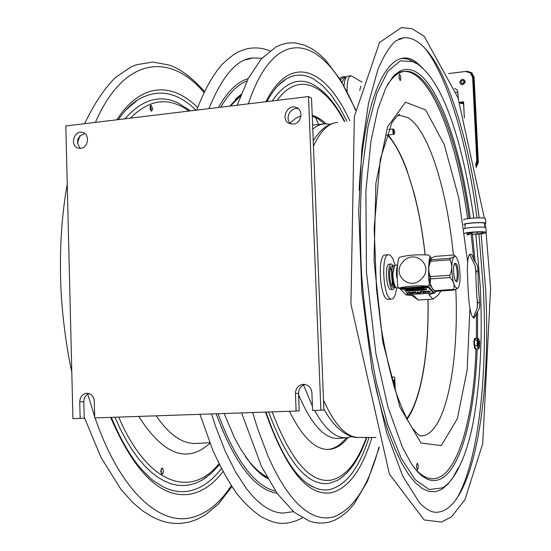 <?xml version="1.0" encoding="UTF-8"?>
<svg xmlns="http://www.w3.org/2000/svg" width="551" height="551" viewBox="0 0 551 551"><rect width="100%" height="100%" fill="white"/><g stroke="black" fill="none" stroke-linecap="round" stroke-linejoin="round"><path stroke-width="0.83" d="M296.107 411.053L295.439 393.428C295.763 387.938 298.477 384.887 303.587 384.281C308.464 384.75 311.232 387.58 311.9 392.787L312.589 410.488L320.889 410.206L308.526 96.577L65.824 125.972L72.925 418.664L80.157 418.416L79.743 401.837C80.081 396.72 82.485 393.855 86.962 393.262C91.301 393.669 93.739 396.334 94.29 401.273L94.717 417.92L296.107 411.053L299.227 410.888L298.559 393.359L295.439 393.428M80.632 148.343L78.132 148.123C69.268 145.85 74.282 129.347 82.884 132.529C90.15 134.437 88.236 147.895 80.632 148.343M293.318 124.099L289.378 123.486C279.832 119.553 287.712 102.817 296.817 107.748C303.98 110.813 301.239 123.61 293.318 124.099M320.889 410.206L323.892 410.047L311.535 98.174L308.526 96.577M88.993 393.559C85.674 394.977 83.952 397.705 83.835 401.734L84.241 418.216L80.157 418.416M305.137 384.433C300.901 385.686 298.711 388.662 298.559 393.359M84.792 133.549C77.099 136.545 75.583 141.483 80.246 148.377M298.291 108.719C290.329 106.46 284.261 119.195 290.99 124.003M394.247 265.968L393.972 265.933C390.108 265.472 391.32 287.037 395.177 287.285L395.728 287.229M393.896 265.94L392.03 266.078C388.007 265.644 389.509 288.104 393.455 287.429L393.517 287.429M346.4 76.982L343.955 77.285L340.394 79.73M342.026 82.423L344.01 78.71L346.386 77.002M344.533 76.685L341.703 77.037L339.65 78.538M343.397 77.36L344.83 76.644L346.083 77.023M476.195 167.476L478.337 162.38L474.101 77.271L472.069 73.166L471.263 72.498L466.972 71.299L448.514 73.565M463.639 102.83L462.296 102.989M475.981 166.409L477.545 161.904L473.302 76.617L471.263 72.498M347.144 91.638L347.109 90.75C346.937 81.493 348.266 76.493 351.09 75.742L361.973 82.099M359.727 90.488L360.822 86.245M350.794 75.776L347.95 76.134C345.808 76.458 344.492 79.688 343.989 85.825M463.605 102.142L460.719 102.472L463.605 102.245M459.555 102.307L462.399 103.065L463.632 104.346M459.803 103.044L463.419 103.932M459.555 102.293L463.584 101.832L464.376 117.921M454.678 88.511L456.731 89.634L457.764 91.321L458.28 98.512M448.528 73.586L465.547 71.492L470.34 72.835L472.634 77.457L476.773 160.623L475.665 164.804M475.775 165.369L477.125 160.837L472.992 77.746L470.34 72.835M462.392 80.377L463.522 80.68C464.431 82.822 463.735 83.718 461.428 83.366L460.918 81.61L462.392 80.377M397.161 288.042L396.19 287.663C394.055 285.067 392.966 280.183 392.925 273.014L394.702 265.396L397.65 264.811M394.42 265.754L392.353 273.33C392.395 279.963 393.4 284.481 395.377 286.892L396.011 287.491M396.995 276.933L397.326 279.763M454.361 263.977L455.222 264.356C457.619 266.794 458.019 281.244 455.67 280.886L455.553 280.872M454.052 254.975L434.994 256.394L431.075 258.302L431.082 259.693L450.319 258.281C453.907 257.028 455.188 255.96 454.176 255.092L454.052 254.975M434.381 290.68L453.583 289.427C454.892 285.328 453.707 281.375 450.036 277.552L430.724 278.868C429.498 282.994 430.717 286.933 434.381 290.68L435.001 291.341L454.182 290.101L453.583 289.427M450.319 258.281L449.988 259.824L430.73 261.229L431.082 259.693M434.76 291.121L433.155 289.619C430.352 286.114 428.878 279.247 428.747 269.033C428.898 263.722 429.622 260.21 430.916 258.481M430.724 278.868L430.441 276.616L449.761 275.286C452.323 269.935 452.392 264.783 449.988 259.824M430.73 261.229C428.182 266.519 428.086 271.643 430.441 276.616M451.737 267.4C452.309 281.692 454.361 288.6 457.888 288.139C459.238 286.534 459.975 282.89 460.099 277.208C459.92 266.904 458.473 260.01 455.76 256.539C453.411 255.278 452.075 258.901 451.737 267.4M449.761 275.286L450.036 277.552M458.026 287.987L454.182 290.101M456.076 263.468L454.809 263.268C452.585 264.997 453.583 279.853 456.035 281.471C459.004 284.412 459.031 266.546 456.076 263.468M397.712 285.618L397.76 286.196M398.118 287.429L398.828 288.256M397.677 264.735C396.596 267.593 396.245 271.664 396.63 276.953L397.216 276.912M431.447 257.999L428.637 255.058C417.651 254.355 408.043 255.072 399.806 257.214L398.566 258.502C396.975 266.532 396.727 276.003 397.822 286.919L398.352 287.45M412.031 295.501L418.099 300.019L432.996 299.083L437.714 295.522L440.993 290.956M432.996 299.083L428.781 294.647L434.519 293.056L428.037 286.127C416.976 285.418 407.299 286.065 399.014 288.049M405.867 294.902L413.76 295.611L418.099 300.019M429.849 256.174C428.402 264.26 428.223 273.806 429.305 284.819L431.619 287.305M435.352 291.321L435.765 291.768L435.896 291.286M435.765 291.768L434.519 293.056M428.037 286.127L429.305 284.819M421.667 278.73C434.491 266.271 415.075 248.384 403.304 261.532C390.556 273.757 409.648 291.927 421.667 278.73M424.842 289.943L424.174 289.936L424.842 289.943M424.187 290.163L422.975 289.798L424.001 290.177L423.781 289.743M422.355 290.287L423.23 290.225L422.831 289.805L421.956 289.867L422.693 289.867L422.197 290.067L422.996 290.191L422.355 290.287M421.494 290.074L420.785 289.943L421.184 290.363L422.273 290.294L421.735 289.881M420.73 289.991L420.151 289.984L420.551 290.405L421.095 290.37L420.73 289.991M415.123 290.425L414.242 290.377M414.283 290.473L415.103 290.535M414.262 290.487L414.896 290.728M414.077 290.432L415.289 290.694L414.077 290.432M413.842 290.783L412.665 290.473L413.842 290.783M412.561 290.866L411.39 290.556L412.561 290.866M410.647 291.052L411.514 290.997L411.108 290.577L410.24 290.632L411.287 290.956L410.647 291.052M410.323 290.852L409.09 290.735L410.323 290.852M409.393 291.08L408.567 290.742L408.746 291.121L408.284 291.155L409.393 291.08M420.351 289.53L420.909 289.592L420.351 289.571M414.469 289.619L413.801 289.688M413.842 289.764L414.572 289.874M413.884 289.736L414.696 289.998L413.884 289.736M414.2 289.64L413.629 289.895L414.931 290.04L414.2 289.64M411.996 289.874L412.637 289.957L411.996 289.916M412.224 289.764L412.065 290.122L413.036 290.163L412.224 289.764M412.251 290.101L412.802 290.122L412.251 290.101M411.039 290.294L411.907 290.232L411.494 289.812L410.626 289.874L411.363 289.874L410.874 290.074L411.673 290.198L411.039 290.294M410.929 290.246L409.916 289.916L410.275 290.287L409.813 290.322L410.929 290.246M408.305 290.026L408.167 290.48L408.277 290.101L409.834 290.37L408.277 289.964L408.904 290.294M407.134 290.549L408.002 290.494L406.714 290.129L407.451 290.136L407.017 290.384L407.768 290.453L407.134 290.549M406.059 290.618L406.927 290.563L406.514 290.143L405.646 290.198L406.535 290.356L406.059 290.618M405.632 290.584L404.455 290.281L405.632 290.584M423.092 288.414L422.162 288.504L423.12 288.559M420.847 288.462L420.688 288.924L420.812 288.538L422.376 288.814L420.847 288.325L421.439 288.641M420.213 288.552L419.628 288.538L420.034 288.965L420.578 288.931L420.213 288.552M419.07 288.579L418.794 289.048L419.029 288.655L419.958 288.972L419.07 288.442L419.958 288.972M417.782 289.11L418.657 289.055L418.25 288.634L417.376 288.69L418.264 288.848L417.782 289.11M417.582 289.123L416.363 288.758L417.396 289.137L417.176 288.703M415.475 289.261L415.771 288.793L414.6 288.876L415.475 289.261M414.648 289.254L413.464 288.944L414.648 289.254M410.75 289.516L409.572 289.206L410.75 289.516M409.703 289.647L408.484 289.275L409.703 289.647L409.29 289.22M407.885 289.764L408.752 289.709L408.339 289.289L407.471 289.344L408.408 289.55L407.885 289.764M407.774 289.716L406.941 289.378L407.127 289.757L406.659 289.792L407.774 289.633M408.139 288.841L408.67 288.924L408.139 288.841M401.803 289.075L402.526 289.33M402.161 288.951L401.589 289.213L402.898 289.358L402.161 288.951L402.478 288.793L402.898 289.358M426.694 289.42L425.524 289.495L426.033 289.723M424.718 289.812L424.222 289.929M423.726 289.75L423.023 289.798M422.92 290.108L422.355 290.232M422.769 289.812L422.004 289.778L422.831 289.668L423.23 290.225M420.998 289.867L421.501 289.936M420.682 289.991L420.874 290.336M420.151 289.984L420.688 289.95M419.159 290.081L419.924 289.86L420.199 290.287M419.008 290.501L417.982 290.122L419.008 290.501M418.732 290.074L418.03 290.04L419.07 290.363M418.009 290.515L416.962 290.191L418.009 290.515M416.962 290.191L417.837 289.998L418.243 290.556M416.033 290.708L416.446 290.446L415.213 290.336L416.033 290.708M416.274 290.349L415.296 290.315M413.615 290.411L414.07 290.825M412.795 290.467L413.636 290.577M412.472 290.77L411.742 290.591M411.046 290.714L410.536 290.832M410.24 290.632L411.108 290.439L411.514 290.997M410.151 290.749L409.283 290.694M408.511 290.749L409.4 290.942L408.849 291.031M408.064 290.997L406.838 291.08L408.077 291.018M406.824 290.921L408.064 290.859M406.845 291.3L405.357 290.956L406.845 291.3L406.431 290.88M405.598 290.866L406.197 291.073M426.453 289.22L425.076 288.924L426.453 289.22M425.207 288.917L426.247 289.006M426.233 288.848L426.681 289.268M424.167 289.041L424.387 289.42L424.346 289.013L425.214 289.365L423.967 288.889L424.966 289.096M422.81 288.965L423.698 289.351L423.085 289.482L423.891 289.344L423.196 289.089L423.802 289.282M423.134 288.903L423.691 288.979L423.196 289.041M423.691 288.979L423.134 289.041M421.88 289.578L423.003 289.509L422.135 289.117L421.88 289.578M422.224 289.42L421.88 289.53M422.073 289.123L422.961 289.371M419.965 289.296L421.136 289.626L419.917 289.261L420.737 289.068L421.012 289.502M419.022 289.592L420.007 289.702L419.6 289.282L418.726 289.337L419.463 289.344L419.022 289.592M419.538 289.42L419.022 289.537M418.726 289.337L419.607 289.144L420.007 289.702M418.347 289.812L417.086 289.482L417.837 289.296L418.347 289.812L417.093 289.482M415.964 289.544L416.763 289.358L415.902 289.654L416.611 289.881M415.02 289.854L416.005 289.964L415.599 289.544L414.724 289.606L415.461 289.606L415.02 289.854M415.537 289.681L415.02 289.805M415.544 289.55L414.779 289.516L415.599 289.406L416.005 289.964M413.643 289.771L414.524 289.482L414.931 290.04M414.166 289.922L414.614 290.005M411.866 289.826L412.63 289.606L413.036 290.163M411.439 289.819L410.681 289.785L411.501 289.674L411.907 290.232M410.943 290.122L410.385 290.198M409.056 290.067L409.09 290.418M407.533 290.074L406.769 290.04L407.588 289.936L408.002 290.494M406.617 290.446L406.066 290.563M406.459 290.143L405.701 290.108L406.521 290.005L406.927 290.563M405.405 290.219L405.86 290.632M404.586 290.267L405.426 290.377M422.541 288.393L423.01 288.407M420.84 288.552L420.874 288.91M420.165 288.552L420.537 288.882M418.347 288.938L417.782 289.061M417.376 288.69L418.257 288.497L418.657 289.055M415.771 288.655L414.6 288.738L415.117 288.965M414.29 288.896L414.875 289.303M413.594 288.938L414.448 289.055M410.529 289.144L410.984 289.557M409.703 289.192L410.55 289.309M409.235 289.227L408.539 289.275M408.443 289.592L407.885 289.709M407.471 289.344L408.346 289.144L408.628 289.578M406.886 289.378L407.754 289.578M427.459 287.505L426.219 287.588L427.473 287.526M426.205 287.436L427.466 287.367M426.212 287.815L424.725 287.464L425.847 287.842L426.212 287.677L425.813 287.388M424.966 287.381L425.572 287.588M425.902 287.698L425.475 287.774M422.989 287.663L423.016 288.028L422.961 287.65L424.525 287.925L422.789 287.45L423.595 287.76M422.968 287.512L423.609 287.849M423.747 287.622L423.774 287.98M423.719 287.47L424.532 287.787L423.581 287.539M422.348 288.07L422.417 287.615L421.24 287.691L422.348 288.07M422.417 287.477L421.246 287.553L421.756 287.787M418.801 288.304L418.87 287.725L420.317 288.207L419.91 287.78L417.692 287.925L418.801 288.304M420.041 287.78L420.317 288.207M419.855 287.787L421.515 288.125L420.02 287.774M417.968 288.359L416.556 288.001L416.962 288.428L416.818 288.077L417.968 288.359L417.562 287.939M416.687 287.994L417.541 288.111M416.776 288.387L414.641 288.132L414.579 288.586L416.776 288.304M415.764 288.056L416.776 288.249M414.772 288.118L415.695 288.455M413.78 288.634L412.224 288.29L412.286 288.738L412.403 288.352L413.78 288.634M412.995 288.235L413.966 288.621M412.437 288.366L412.472 288.724M413.05 288.545L412.417 288.276M413.188 288.318L413.216 288.676M411.955 288.71L411.225 288.352L411.955 288.621M411.404 288.793L410.998 288.235L411.404 288.793M410.233 288.476L410.86 288.297L410.233 288.476M410.454 288.855L409.235 288.49L410.268 288.869L410.04 288.435M409.235 288.49L410.04 288.297M408.904 288.958L407.671 288.731L408.904 288.958L408.484 288.538M406.783 288.924L407.774 289.034L407.361 288.614L406.486 288.669L407.223 288.676L406.783 288.924M407.299 288.752L406.79 288.869M407.458 288.917L406.907 289.034M406.486 288.669L407.361 288.476L407.774 289.034M405.281 289.199L405.322 288.82L406.252 289.13L405.157 288.758L405.281 289.199M405.322 288.683L406.252 288.993L405.357 288.607L405.116 289.068M403.663 289.303L403.242 288.882L402.705 288.917L403.125 289.337L403.621 289.261M403.242 288.931L403.442 289.275M402.705 288.917L403.242 288.882M401.603 289.082L402.161 288.814M409.689 293.456L406.177 292.54L407.416 293.786L407.926 293.752L406.948 292.767L410.371 293.593L409.145 292.347L408.628 292.381L409.689 293.456M406.177 292.54L409.489 293.249M427.053 291.383L429.58 291.686L429.56 292.085L427.5 292.395L430.248 291.844L429.174 291.197L427.053 291.383M426.584 291.286L429.181 291.059L430.241 291.81M425.42 292.622L426.102 292.574L426.322 291.231L425.716 291.644L422.817 291.458L425.42 292.622M423.092 291.445L426.302 291.231M424.408 291.878L425.696 291.796L425.613 292.429L424.408 291.878M423.671 292.733L422.162 291.596L419.938 291.741L419.91 292.147L421.212 292.891L420.399 291.851L421.949 291.748L423.12 292.767L423.678 292.595L422.927 291.954M419.828 291.865L420.943 291.417L422.927 291.816M417.686 291.796L417.135 291.83L418.202 292.932L416.949 293.166L420.289 292.953L418.753 292.891L417.692 291.658L418.76 292.76L420.165 292.822M417.135 291.83L417.692 291.658M415.206 292.092L416.039 293.091L415.075 292.099L415.482 291.94L413.87 292.044L415.364 293.001M415.075 291.961L415.606 292.064M410.881 292.677L411.652 293.111L413.546 292.905M410.936 292.898L411.7 292.305L413.457 292.733L413.484 293.132L411.645 293.249L410.943 292.76M433.093 293.022L406.548 294.737L405.832 294.606L399.916 288.696L400.315 288.214L427.17 286.43L433.492 292.822L433.093 293.022M400.308 288.49L427.17 286.713M433.499 292.643L427.893 286.568L427.17 286.43M410.268 292.602L413.071 292.113L414.125 292.884M414.524 292.002L415.606 291.927M416.046 292.953L416.694 293.187L415.488 293.125M416.811 293.022L418.078 292.801M420.385 291.858L421.212 292.891M427.356 292.106L429.649 291.823M407.161 292.836L407.926 293.752M408.759 292.374L409.145 292.216L410.371 293.593M404.675 289.089L403.8 288.965M403.587 288.924L404.847 289.02M406.79 288.786L407.251 288.703M407.926 288.752L408.346 288.593L407.857 288.71M407.726 288.621L408.491 288.4M408.587 288.841L408.126 288.848M410.24 288.338L410.998 288.235M411.28 288.662L410.86 288.297M412.251 288.29L413.036 288.455M420.007 288.09L419.518 288.132M419.387 287.911L418.87 287.725M418.209 288.021L419.759 287.836M421.205 288.008L420.709 288.001M420.578 287.829L420.957 287.753M421.047 287.705L421.391 287.994M408.277 289.427L407.719 289.406L408.229 289.371M408.539 289.185L409.297 289.082M411.445 289.392L410.805 288.986L411.383 288.993M413.284 289.268L412.485 289.206M412.3 289.117L413.188 288.827L413.47 289.261M417.114 288.71L416.363 288.621L417.176 288.566M418.188 288.772L417.672 288.807L418.14 288.724M418.815 288.903L419.07 288.442M406.452 290.281L405.949 290.315L406.404 290.232M407.526 290.212L407.017 290.246L407.478 290.163M408.126 290.04L408.904 290.198M410.047 289.909L410.908 290.108M411.439 289.95L410.929 289.984L411.383 289.902M415.02 289.716L415.488 289.633M416.763 289.42L416.122 289.509M416.329 289.544L416.942 289.736M417.954 289.468L417.252 289.44M419.697 289.585L419.104 289.585M419.022 289.454L419.49 289.371M420.771 289.516L420.385 289.523M423.664 289.254L422.982 289.137M423.147 289.096L423.602 289.11M423.533 289.344L423.03 289.282M424.711 288.924L424.346 288.876M409.29 290.625L410.323 290.714M411.204 290.88L410.619 290.88M410.536 290.749L410.998 290.666M411.521 290.549L412.362 290.659M414.056 290.453L415.227 290.336M415.296 290.267L416.453 290.46M417.775 290.274L417.259 290.308L417.727 290.225M419.958 290.308L419.566 290.301M421.749 290.005L422.273 290.15L421.694 290.06M422.762 289.943L422.197 289.929L422.713 289.895M423.023 289.709L423.788 289.606M424.876 289.984L424.318 289.978M424.222 289.847L424.669 289.764M412.837 293.463L414.132 292.912L413.064 292.25L410.385 292.423L410.364 292.932L411.335 293.38L412.837 293.463M424.676 291.865L425.613 292.429M425.62 292.292L425.682 291.796M408.429 288.538L407.898 288.586M421.777 287.836L422.183 288.021L421.777 287.836M422.789 287.594L423.016 288.028M425.413 287.739L425.978 287.78L425.413 287.739M426.412 287.581L427.273 287.656L426.412 287.477M426.433 287.457L426.997 287.718M427.142 287.312L426.674 287.326M420.103 289.385L420.744 289.427L420.103 289.344M420.675 289.213L420.103 289.261M423.96 289.027L424.387 289.42M407.031 291.066L407.885 291.142L407.031 290.962M407.051 290.942L407.616 291.21M407.74 290.804L407.017 290.852M419.29 290.177L419.931 290.212L419.29 290.177M419.421 290.088L419.807 290.081M412.864 288.986L412.293 289.247L413.594 289.385L412.864 288.986M412.485 289.234L413.36 289.351L412.485 289.13M413.126 288.972L412.547 289.02M412.499 289.11L413.236 289.22M403.607 288.91L404.827 289.179L403.607 288.91M404.661 288.903L404.048 288.82M403.814 288.944L404.641 289.02M420.716 288.049L421.281 288.09L420.716 288.049M388.531 254.748L385.294 254.989C377.098 253.97 379.673 299.069 387.835 299.317L388.365 299.345M394.943 265.183C393.194 258.433 391.114 254.955 388.703 254.734C380.562 253.708 383.145 298.849 391.251 299.103L391.665 299.131C394.096 298.738 395.714 294.999 396.534 287.904M393.593 265.961L391.458 263.998C386.664 263.481 388.448 290.253 393.152 289.44L395.033 287.326M391.362 264.005L389.323 264.156C384.508 263.64 386.292 290.391 391.017 289.585L391.093 289.578M328.72 449.375C335.139 448.438 341.041 444.561 346.441 437.749M324.532 123.906L318.437 119.05L312.238 116.006M293.476 511.672L282.491 513.126L279.502 512.836M245.636 59.756L252.744 57.993L261.939 58.22M315.503 117.37L318.478 124.257M161.34 473.764L161.298 468.502M150.919 110.717L151.222 108.829L150.251 105.682M160.692 471.305L162.042 467.978C163.847 470.017 163.874 472.111 162.111 474.266L160.692 471.305M152.703 108.65L151.69 111.157C149.741 109.215 149.5 107.183 150.967 105.055L152.703 108.65M473.364 317.796L477.159 308.181L477.689 302.678L476.835 296.865L475.857 277.16L476.147 271.292L475.065 265.768L469.666 254.424M478.344 286.878L479.597 302.568C479.99 306.597 479.336 309.586 477.621 311.535L474.115 318.065C472.441 317.81 471.05 314.559 469.934 308.319L468.88 301.06L467.868 285.039L467.317 269.012L467.668 261.959C468.109 256.918 469.032 254.28 470.437 254.059C471.649 254.149 472.772 256.084 473.812 259.872L475.189 262.124C477.076 264.046 478.034 267.063 478.041 271.161L478.344 286.878M399.151 78.483L398.952 76.637M416.646 467.723L416.57 465.326M398.958 76.809L399.571 74.178C400.942 76.348 401.162 78.531 400.233 80.735L398.958 76.809M418.409 466.325L417.596 469.886C416.315 467.682 416.239 465.437 417.369 463.136L418.409 466.325M479.411 347.839L478.358 348.969L477.173 345.498L477.097 340.125L474.501 340.256L474.542 343.576L473.984 343.576L473.894 344.127L474.397 344.099L474.528 342.267M481.126 233.817L485.548 288.38C491.726 400.329 472.799 512.692 435.71 512.285L433.575 512.079M398.834 39.004L403.897 37.771C409.241 37.358 414.572 39.286 419.89 43.543C446.234 64.722 468.701 137.433 479.184 217.879M390.866 267.683L392.222 276.788L392.154 285.997M394.716 131.951L394.44 133.652L393.813 133.115L393.462 131.069L393.896 129.478L394.716 131.951M394.055 129.547L393.138 129.044L392.753 131.083L393.269 133.776L394.061 134.162M392.388 380.748L393.214 380.755L393.29 383.889M394.792 388.827L394.95 389.275M394.165 386.802L394.971 386.637L394.991 387.084L394.275 387.16M394.385 387.098L394.991 387.084M393.724 381.437L394.185 379.88L394.757 381.423L394.523 382.711L394.199 380.328L394.123 382.814L393.586 381.444L394.048 379.887M394.123 382.814L393.586 381.444M394.523 382.711L394.123 380.348M391.362 377.042L394.661 377.077L395.246 390.273M393.834 385.707L393.676 383.041L394.874 384.405L393.979 386.189M394.743 384.598L394.33 385.218L394.275 384.04L394.764 384.626L394.282 384.219M394.323 385.046L394.633 384.632M393.848 385.755L394.22 385.363L393.807 383.035M484.618 224.002L485.734 223.341C485.879 221.674 462.847 222.983 463.852 224.581M485.507 218.761L485.507 218.706C485.645 216.991 462.62 218.313 463.625 219.952M484.591 223.458L484.584 223.403C484.715 221.915 464.1 223.086 464.996 224.512L465.189 228.424M485.968 227.907L485.961 227.845C486.106 226.227 463.067 227.522 464.073 229.078M466.904 234.836L469.418 234.636L466.911 233.562C466.153 232.412 483.682 231.441 483.571 232.639C483.392 233.121 481.271 233.548 477.207 233.9L472.166 234.299L477.827 234.147C483.165 233.679 485.954 233.128 486.196 232.488C486.34 230.91 463.295 232.198 464.293 233.707M472.166 234.299L472.076 232.405M469.418 234.636L469.328 232.756M469.356 233.28L471.422 233.741L471.546 232.46M469.335 232.915L471.422 233.741M478.158 342.054L478.344 345.174M475.176 338.989L475.237 338.307L474.735 338.328L474.666 339.017L475.189 339.106L474.501 340.256M474.81 338.307L475.237 338.307M477.097 340.125L478.206 338.266L475.451 338.672L474.735 338.328M474.494 342.281L474.363 341.572L473.86 341.592L473.991 342.309L474.528 342.309L474.005 342.316L474.094 343.569M474.397 341.152L473.874 341.338L474.363 341.572M474.542 343.576L475.024 346.951L474.507 347.068M474.707 346.021L474.273 346.042L474.259 346.82L474.817 347.027M475.417 348.824L475.981 349.086M475.561 349.231L476.195 349.079M477.173 345.498L474.569 345.622M475.451 338.672L475.189 339.106M478.206 338.266L478.888 339.258C477.779 338.665 477.407 340.642 477.772 345.201C478.227 347.826 478.757 348.728 479.377 347.901L479.666 341.985L478.723 338.982M475.024 346.951L475.761 349.1L478.358 348.969M474.06 344.864L474.563 344.836L473.915 344.409L474.528 344.809M474.68 339.099L475.182 339.044M474.928 339.547L474.776 339.092L474.204 339.209L474.556 340.16M474.659 339.988L474.666 339.34L474.156 339.368M474.204 339.209L474.776 339.092M474.762 346.793L474.748 346.131M474.79 347.24L474.797 347.853L475.299 347.826L474.79 347.895L475.038 348.797M475.589 348.59L474.941 348.804M474.872 348.687L475.382 348.659L475.293 347.867M478.206 344.465L478.888 346.118L479.315 344.809L478.599 341.062L478.206 344.465M478.227 341.668L478.454 345.553M83.835 401.734L79.743 401.837M473.302 76.617L474.101 77.271M477.545 161.904L478.337 162.38M346.703 90.798L347.109 90.75M463.233 102.183L463.618 102.465M457.984 92.513L456.07 92.265M477.125 160.837L476.773 160.623M472.992 77.746L472.634 77.457M252.668 412.534L257.427 428.017L267.862 455.753L273.461 467.861L279.24 478.709L285.17 488.262L291.204 496.492L297.292 503.387L303.401 508.938L309.497 513.146L315.537 516.039L321.488 517.644L327.328 517.974L333.018 517.093C353.06 510.047 368.385 486.671 378.985 446.971M355.443 110.29C326.185 38.356 276.905 18.727 248.301 103.87M265.499 412.1C286.279 470.416 308.457 497.229 332.039 492.553C348.907 487.683 362.2 469.321 371.911 437.473M349.795 120.71C326.047 68.565 290.783 52.262 265.906 101.735M307.492 483.592L313.099 486.96C318.974 489.784 324.67 490.61 330.187 489.44C346.469 484.921 359.404 467.592 369.005 437.46M346.923 121.124L339.202 106.791L330.986 94.793L322.363 85.398L313.45 78.883L308.918 76.775L304.366 75.487L299.806 75.032L295.26 75.439L290.742 76.727L286.286 78.917L278.262 85.371M344.768 121.434C335.139 102.658 324.146 90.144 311.783 83.876C297.781 77.257 284.605 82.953 272.256 100.971M268.599 411.99C287.925 463.384 308.374 487.118 329.939 483.193L337.935 480.135L340.167 478.723L337.935 480.135C349.954 472.524 359.583 458.301 366.821 437.453M272.153 411.873C290.935 461.008 310.73 483.73 331.537 480.038C345.766 476.512 357.392 462.317 366.415 437.453M344.361 121.489C324.587 83.835 298.208 71.203 277.139 100.378M289.468 411.28C302.857 438.355 316.474 451.014 330.311 449.265C336.73 448.328 342.639 444.43 348.032 437.57M326.144 123.872C321.577 119.498 316.935 116.674 312.217 115.414M301.046 115.744L295.446 118.506L290.019 123.073M323.589 123.996L312.603 125.091M298.614 394.84C311.563 424.979 325.014 439.498 338.968 438.403L347.116 437.687M330.359 124.278L326.013 123.872C321.46 123.768 317.045 125.532 312.761 129.168M303.546 384.949L312.424 406.259M314.587 410.426C325.304 429.587 336.027 438.686 346.765 437.721L352.123 436.585M236.661 98.037L237.006 97.754M266.904 477.001C259.624 473.04 252.441 466.208 245.347 456.49M230.476 106.026L240.436 96.115M224.14 413.505L234.402 437.577L240.539 448.92L250.533 463.481C256.49 470.706 262.269 475.782 267.855 478.716L262.875 475.575M235.27 99.442L241.131 94.304M275.528 491.148C254.493 486.003 235.325 460.195 218.024 413.718M220.786 107.204C228.817 93.353 237.557 84.606 247.013 80.956M277.001 493.269C254.782 489.708 234.499 463.205 216.137 413.78M218.444 107.486C227.48 91.425 237.391 81.81 248.184 78.648M156.202 415.826C169.371 435.063 182.849 444.264 196.631 443.431L209.745 442.68M138.735 416.418C163.323 454.926 187.065 463.88 209.972 443.273M190.591 110.861L178.118 102.968C159.618 94.221 141.924 99.497 125.043 118.802M114.939 417.231L120.345 429.119L126.076 439.98L132.075 449.754L138.301 458.398L144.693 465.87L151.208 472.152L157.8 477.228L164.418 481.099L171.024 483.764L177.567 485.252L184.02 485.569L190.336 484.763L196.487 482.869L202.437 479.914L206.487 477.235M188.903 111.068C168.978 96.577 149.5 98.932 130.456 118.141M118.692 417.1C147.992 485.631 191.445 498.338 218.94 463.722M95.082 417.906C119.794 490.156 158.888 525.351 190.853 517.74C206.253 514.124 219.725 503.428 231.275 485.651M204.001 92.499C170.231 52.51 124.278 56.126 95.399 122.391M87.754 394.137L94.689 416.756M195.97 110.207C177.002 91.624 157.524 88.222 137.53 100.006L125.972 109.938M153.474 480.734L162.29 486.409C171.23 491.024 179.943 492.608 188.428 491.168C200.681 488.882 211.66 481.333 221.357 468.536M110.62 417.376C134.713 473.068 161.209 498.662 190.109 494.157C202.327 491.823 213.285 484.308 222.983 471.628M197.733 107.5L192.141 102.465L186.417 98.216L180.576 94.786L174.653 92.224L168.661 90.55L162.635 89.806L156.601 90.02L150.588 91.211L144.624 93.415L138.749 96.632L132.991 100.874L127.384 106.157L121.971 112.466L116.791 119.801M375.947 437.487L358.391 437.418C346.496 437.48 334.87 425.083 323.499 400.226M313.436 146.18C320.544 130.869 328.575 122.963 337.529 122.474M394.55 75.032C423.416 53.888 455.202 128.204 467.62 218.678M477.689 302.678L479.597 302.568M476.147 271.292L478.041 271.161M478.95 234.051L483.372 288.848C487.773 375.224 478.654 461.153 456.538 498.992M424.904 48.199C448.349 77.787 467.441 144.748 476.987 217.907M359.142 190.129C363.991 89.11 391.761 41.594 417.197 63.034L422.913 68.234M458.163 467.971L453.177 477.235L447.736 484.384L441.881 489.254L435.662 491.671L429.139 491.492L422.383 488.592L415.482 482.896L408.525 474.342L401.603 462.936L394.833 448.741L388.331 431.86L382.201 412.485L376.567 390.859L371.532 367.29M475.906 234.299L480.3 287.057C482.655 336.723 480.438 380.941 473.646 419.717C467.041 457.013 453.604 482.676 442.212 487.89L443.348 487.194L442.212 487.89L429.181 489.529L415.254 479.776L401.169 458.129L387.835 424.966L376.223 381.719C369.618 348.631 364.769 313.429 361.697 276.12C359.817 238.797 359.975 203.539 362.172 170.349L367.992 126.868L376.843 93.339L387.945 71.189L400.467 60.803L413.601 61.719C442.501 76.61 462.682 141.889 473.819 218.044M477.621 311.535L477.552 338.3M477.221 349.031C474.466 428.664 454.699 491.74 426.701 478.888L421.784 475.816L417.231 471.408L411.487 463.839L402.457 447.35L387.89 406.907L375.934 353.797L366.449 272.077L365.892 190.942L370.954 141.049L377.834 109.277L385.728 88.139L392.691 77.057L399.413 71.444C427.879 56.023 458.143 129.719 470.299 218.334M394.11 75.48L399.413 71.444L394.075 75.515M472.4 234.389L475.189 262.124M455.815 289.42C459.19 363.55 445.787 433.017 422.493 435.813L420.42 435.903M397.56 115.579L399.633 115.317L407.995 117.694C428.671 130.064 447.019 189.943 453.383 255.023M469.934 308.319L467.152 369.969L457.351 418.677L441.296 445.607L420.985 443.004L399.93 407.127L382.8 341.923L374.033 260.775L375.906 183.132L387.525 126.937L405.488 102.217L425.62 109.897L444.258 144.582L458.818 198.16L467.668 261.959M476.463 313.691L476.333 338.362M475.988 349.21C473.047 439.092 447.116 505.949 414.366 467.909M387.415 84.902C417.259 38.439 455.615 117.707 469.108 218.471M471.126 233.762L473.812 259.872M401.81 58.564C406.39 58.268 410.97 59.825 415.557 63.241M406.672 418.739C421.233 399.578 429.064 351.517 427.955 299.682M425.069 254.92C419.38 201.9 404.868 153.164 387.436 135.043M477.207 233.9L477.118 232.095M467.152 233.748L467.131 233.307M395.398 287.305L393.455 287.429M464.286 117.604L463.632 104.256M463.522 80.68C464.844 82.065 464.149 82.96 461.428 83.366M462.303 79.179C458.838 81.734 458.942 83.628 462.613 84.868C466.112 82.34 466.008 80.439 462.303 79.179M397.099 288.049L398.325 287.966M455.76 256.539L454.176 255.092M398.697 288.304L399.179 288.276M391.665 299.131L388.248 299.351M393.152 289.44L391.017 289.585M355.574 109.587L340.484 79.881L325.455 59.935L318.815 53.702L311.852 48.722L304.951 45.292L295.508 42.964L290.687 42.826L285.852 43.405L281.1 44.7L275.968 46.945L261.27 58.964L248.301 78.428L237.212 105.213M241.613 412.913L261.436 466.332L277.353 493.758L294.324 512.375L309.407 521.094L314.463 522.479L319.539 523.099L324.656 522.933L329.787 521.942L334.719 520.165L341.028 516.631L347.805 511.073L354.038 504.11L367.448 481.34L379.212 447.646M278.241 85.398L286.286 78.917C279.577 82.691 273.131 90.254 266.946 101.611M265.947 412.079C280.721 454.258 296.438 479.218 313.099 486.96M302.361 517.878C292.168 523.195 282.87 524.648 274.46 522.231C272.766 522.004 268.723 520.392 262.317 517.403C253.618 511.817 245.154 503.924 236.916 493.717C229.023 482.669 220.999 468.212 212.858 450.332L199.972 414.331M196.79 110.11C204.118 90.481 212.624 75.184 222.294 64.219C229.602 57.428 235.318 53.144 239.444 51.367L246.311 48.963C254.466 47.111 262.317 47.737 269.866 50.864M282.491 513.126L277.8 512.526L272.91 511.052L267.827 508.628L262.579 505.184L257.207 500.687L251.779 495.115L246.338 488.468L235.608 472.014L225.366 451.517L215.902 427.3L211.55 413.939M208.891 108.643C222.473 75.707 237.095 58.826 252.744 57.993M267.841 478.695L262.882 475.575M235.243 99.469L241.124 94.324M229.781 106.116L241.159 94.242M206.508 477.221L202.437 479.914L211.302 473.323L219.422 464.707M204.497 91.459C191.92 77.471 180.129 68.661 169.123 65.046L152.841 62.063L136.414 64.736L131.069 66.912L115.228 77.629C103.891 89.159 93.704 104.511 84.668 123.693M79.929 135.794L77.415 143.164M67.236 184.234C62.022 213.32 59.804 244.554 60.582 277.938C61.195 309.462 66.285 347.302 71.788 371.959M84.213 417.121L101.088 457.599L120.814 489.13L132.653 502.402L142.592 510.867L152.751 517.203L161.271 520.819L167.669 522.548L174.061 523.429L180.618 523.45L189.186 522.093L197.41 519.242L205.227 515.013L218.444 504.007L231.909 486.616M118.348 119.615C124.457 110.806 130.849 104.27 137.53 100.006L125.965 109.952M111.316 417.355C119.512 437.005 128.541 453.122 138.391 465.712C145.829 473.943 150.926 479.005 153.695 480.899L162.29 486.409M357.895 437.418C351.015 438.21 335.807 431.399 323.843 408.863M313.223 140.849C321.323 127.46 329.822 123.954 334.553 122.921M420.441 435.91L421.116 436.041C420.771 436.144 418.546 435.793 412.196 427.913C406.707 419.476 400.997 406.741 395.067 389.709C389.557 370.926 384.839 349.72 380.913 326.075L376.526 289.089L374.17 228.176L380.252 159.397L391.94 122.653C396.865 116.027 399.427 113.423 399.62 114.863L399.633 115.317L397.512 115.62M486.092 232.701L490.597 288.449L482.724 443.679L464.961 499.688L451.579 516.783L441.427 522.059L424.18 519.951L389.399 474.094L350.932 304.056L354.355 116.461L379.57 42.448L401.486 27.55L412.114 28.783L424.139 36.263L457.977 97.637L484.35 218.21M485.059 223.858L485.5 227.549M435.71 512.285C431.702 511.941 428.12 511.025 419.614 502.918L402.74 476.133L386.54 432.48L372.118 370.575L361.821 291.486L358.708 210.303L361.862 148.426L368.474 103.436L377.965 69.247C384.095 55.1 390.101 45.575 395.997 40.664L403.897 37.771M477.442 307.451L477.2 299.365M475.382 266.402L475.974 274.797M406.996 419.352C421.673 398.683 429.084 351.173 428.037 299.675M425.158 254.92C422.665 232.308 418.87 211.35 413.773 192.058L406.645 169.336C401.596 155.485 395.432 144.031 388.152 134.967M394.44 133.652L393.986 134.258M386.471 135.147L393.8 134.354M388.627 129.485L393.262 128.975M485.734 223.341L485.507 218.706M484.584 223.403L484.784 227.377M486.196 232.488L485.961 227.845M474.425 347.254L474.928 347.233M474.473 341.021L473.963 341.048M474.99 348.845L475.499 348.824M474.494 343.548L473.984 343.576"/></g></svg>
